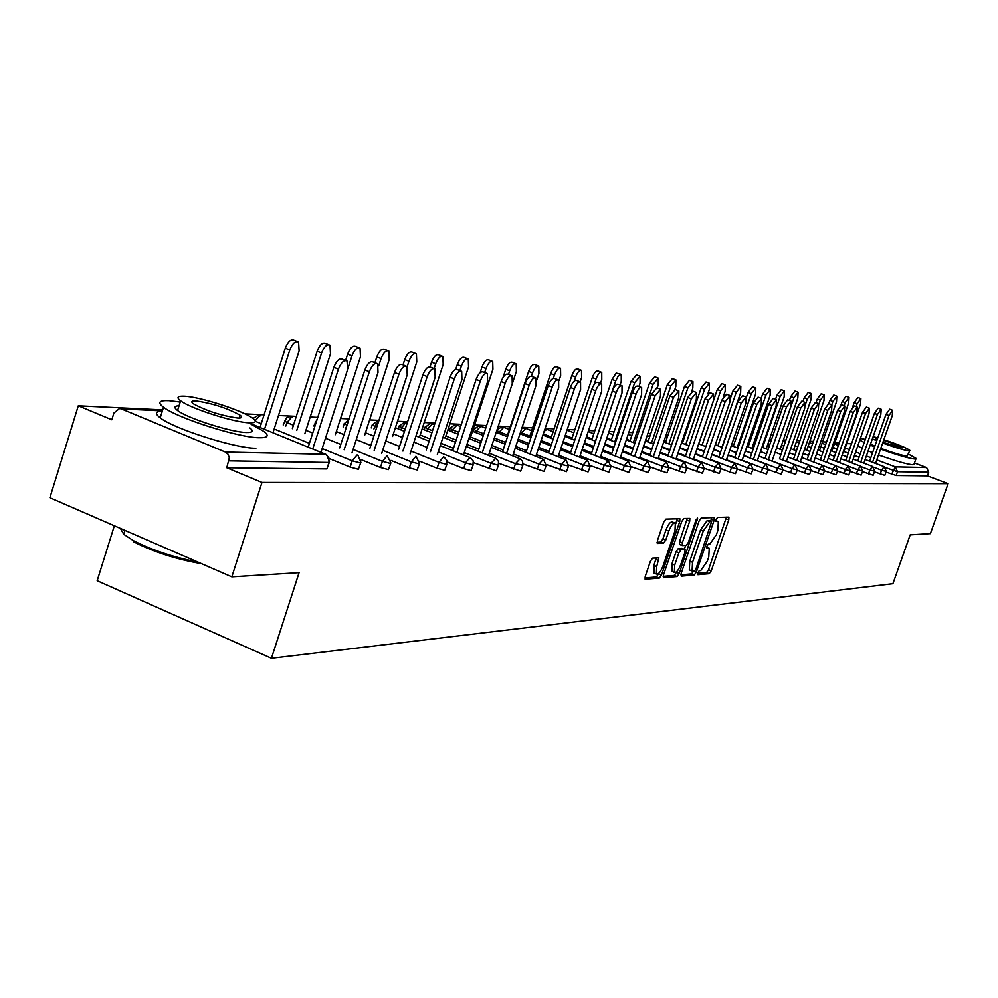 <?xml version="1.0" encoding="UTF-8"?>
<svg xmlns="http://www.w3.org/2000/svg" width="998" height="998" viewBox="0 0 998 998"><rect width="100%" height="100%" fill="white"/><g stroke="black" fill="none" stroke-linecap="round" stroke-linejoin="round"><path stroke-width="1.5" d="M697.814 572.777L697.876 574.711L709.229 573.713L711.25 570.794L728.777 519.846L728.927 517.114L717.562 517.413L716.127 519.447L716.028 521.38L718.335 521.605L717.874 530.4L716.402 534.679L709.865 544.01L708.393 544.097L706.958 546.143L706.846 548.052L709.241 548.251L708.755 556.921L707.295 561.188L700.733 570.582L699.249 570.706L697.814 572.777M871.94 452.431L872.564 452.705M878.452 455.088L896.728 461.039M652.617 558.144L650.409 561.238L645.219 576.432L645.095 579.239L659.304 578.104L661.474 575.048L679.738 521.58L679.863 518.723L665.928 519.085L663.72 522.141L657.445 540.579L657.32 543.436L663.533 543.199L665.728 540.143L668.822 531.073C671.13 525.247 673.301 522.615 675.334 523.164L674.997 530.811L662.971 566.053C660.614 571.966 658.418 574.623 656.36 574.012L656.721 566.54L658.867 557.82L652.617 558.144M948.1 483.681L930.398 533.606L910.176 534.853L892.898 583.705L271.431 658.293L299.076 572.677L231.823 576.844L261.975 482.458L948.1 483.681L927.416 475.896L928.701 472.254L897.489 471.742L896.154 475.535L927.416 475.896M681.16 573.363L681.285 576.17L694.271 575.023L696.342 572.066L714.094 520.37L714.231 517.588L701.232 517.937L699.136 520.894L681.16 573.363M677.081 576.545L663.645 577.73L663.495 574.873L681.734 521.505L683.88 518.498L689.83 518.399L689.693 521.23L682.333 542.737L682.208 545.532L686.212 545.395L688.333 542.401L695.955 520.145L697.602 518.112L679.201 573.526L677.081 576.545L674.299 575.409L663.146 576.382M114.346 525.759L97.168 580.724L271.431 658.293M914.455 463.035L926.606 467.588L928.701 472.254M839.268 442.763L834.927 442.426M231.823 576.844L49.9 497.74L78.293 405.787L162.699 409.879M261.975 482.458L226.783 467.775L229.303 457.833L228.08 454.302L225.398 452.069L121.319 408.881L119.56 408.494L113.922 412.997L111.813 419.771L78.293 405.787M244.984 413.858L264.083 414.781M278.479 415.48L296.306 416.341M310.203 417.014L317.763 417.376M340.555 418.486L349.051 418.898M369.622 419.896L378.978 420.345M397.491 421.243L407.608 421.73M424.225 422.541L435.041 423.065M449.886 423.776L461.35 424.337M474.561 424.973L486.6 425.56M498.289 426.121L510.315 426.707M522.154 427.281L532.62 427.78M545.133 428.392L554.102 428.828M567.238 429.464L574.823 429.826M588.533 430.5L594.808 430.799M609.054 431.485L614.119 431.735M628.827 432.446L632.757 432.633M647.914 433.369L650.796 433.506M666.352 434.267L668.223 434.355M684.154 435.128L685.102 435.165M740.566 437.86L741.477 437.897M755.261 438.571L756.771 438.646M769.52 439.257L771.591 439.357M783.368 439.931L785.962 440.056M796.816 440.58L799.897 440.729M809.877 441.216L813.42 441.378M822.577 441.827L826.556 442.014M360.677 462.997L358.357 469.297L350.161 467.126L329.452 458.643M329.278 462.486L326.92 468.935L328.991 462.498L228.966 460.876M226.783 467.775L326.92 468.935M896.154 475.535L886.074 472.129M419.397 463.958L417.139 469.983L409.38 467.9L390.979 460.44M473.214 464.831L471.044 470.607L463.671 468.611L447.204 461.987M522.752 465.629L520.657 471.181L498.813 463.359M568.473 466.378L566.452 471.705L546.368 464.569M610.826 467.064L608.867 472.204L590.317 465.642M650.16 467.7L648.263 472.665L631.06 466.615M686.774 468.299L684.952 473.089L668.934 467.501M720.968 468.86L719.196 473.489L704.251 468.299M752.954 469.372L751.232 473.85L737.322 469.048M782.943 469.871L781.284 474.2L768.161 469.684M811.125 470.32L809.503 474.537L797.177 470.308M837.646 470.757L836.075 474.836L824.46 470.869M862.659 471.168L861.137 475.135L850.171 471.405M886.274 471.543L884.802 475.41L874.448 471.892M874.635 471.355L873.138 475.273L862.484 471.655M850.333 470.956L848.787 474.986L837.509 471.143M824.585 470.545L822.988 474.686L811.025 470.594M797.252 470.095L795.606 474.374L782.894 469.996M768.186 469.621L766.501 474.038L752.979 469.372M737.223 469.122L735.476 473.676L729.937 472.104L721.03 468.661L718.572 463.134M704.164 468.586L702.367 473.289L686.898 467.9M668.785 468.012L666.926 472.877L650.334 467.064M630.848 467.388L628.927 472.441L611.063 466.141M590.055 466.727L588.059 471.967L568.76 465.118M546.056 466.016L543.997 471.455L523.064 463.983M498.489 465.243L496.355 470.894L473.551 462.698M446.879 464.407L444.671 470.295L437.099 468.262L419.709 461.238M390.692 463.484L388.397 469.646L380.425 467.513L360.927 459.579M697.639 573.388L706.509 572.615L708.543 569.708L726.432 517.126M710.651 521.28L711.711 517.6M680.811 574.848L691.539 573.912L693.523 571.193M694.458 571.118L695.905 569.035L711.611 521.655L709.89 521.655L703.253 531.061L692.537 562.298L692.063 570.993L694.458 571.118M708.867 520.582L711.449 521.605M689.942 570.132L689.306 569.883L689.78 561.188L700.484 529.963L707.133 520.569L708.692 520.507M682.17 545.494L679.401 544.409L679.526 541.615L687.26 518.386M685.663 545.432L684.341 549.287M676.669 571.704L676.419 572.403L679.201 573.526M674.723 565.005L674.336 572.378C676.32 572.939 678.453 570.32 680.748 564.544L684.927 552.343L685.065 549.574L681.048 549.736L678.914 552.742L674.723 565.005L671.916 563.882L672.116 571.48M682.308 548.488L684.815 549.499M671.916 563.882L676.108 551.62L678.253 548.601L682.021 548.376M674.299 575.409L676.419 572.403M654.152 573.114L653.877 565.392L656.26 557.894M674.773 522.94L672.49 522.041C670.456 521.48 668.273 524.112 665.965 529.938L668.822 531.073M657.071 542.251L660.688 542.064L662.872 539.007L665.965 529.938M675.758 523.788L677.28 518.711M644.87 577.967L656.484 576.956L658.88 573.251M843.946 451.545L860.513 404.053L860.887 398.589L857.132 403.728L854.176 402.643L857.931 397.491L860.75 398.539M857.132 403.728L856.122 406.648M854.176 402.643L852.816 406.535M875.52 463.459L892.237 415.767L892.674 410.29L888.969 415.492L885.975 414.382L889.692 409.192L892.549 410.24M869.582 461.213L885.975 414.382M872.551 462.336L888.969 415.492M859.789 440.18L864.218 442.488M870.181 445.096L874.597 446.867M880.548 449.112C897.19 455.051 908.654 458.369 914.929 459.043L916.089 458.394L908.517 454.152M857.769 445.956L862.197 448.289M868.148 450.896L872.564 452.68M878.514 454.926C895.144 460.876 906.608 464.182 912.896 464.819L914.068 464.145L915.89 458.968M909.702 450.772L907.132 456.123C902.142 455.537 893.372 452.955 880.81 448.389M874.884 446.056L870.505 444.147M872.377 438.821L876.755 440.729M882.681 443.05C895.243 447.615 904.026 450.198 909.003 450.822L909.852 450.36C906.733 447.977 898.063 444.434 883.841 439.706M882.906 442.376L902.442 447.865C899.897 446.056 893.622 443.549 883.617 440.355M877.442 438.746L875.62 438.871L877.067 439.831M877.753 437.86L873.138 436.65M865.316 439.357L860.401 438.421M201.584 563.695C176.559 559.354 153.979 552.094 133.832 541.889L133.221 540.529C151.846 550.06 173.403 557.246 197.891 562.086M120.446 528.416L123.727 534.292L133.221 540.529M180.226 402.044L168.837 400.635C159.056 400.235 157.272 402.444 163.522 407.246C177.232 418.125 238.884 437.735 259.243 437.748C267.838 437.885 269.41 435.789 263.959 431.46L251.072 424.212M162.35 410.989C155.414 411.313 154.702 413.596 160.204 417.838C173.864 428.841 235.491 448.414 255.9 448.264M249.887 427.93C253.879 431.086 252.731 432.608 246.431 432.483C231.573 432.396 187.35 418.299 177.569 410.49C173.664 407.521 174.163 405.936 179.066 405.737M184.343 396.194C177.432 395.882 176.197 397.416 180.613 400.784C190.431 408.494 234.667 422.628 249.5 422.815C255.787 422.977 256.935 421.505 252.918 418.387C243.524 410.802 200.186 396.767 184.343 396.194M237.823 418.037C241.94 418.162 242.689 417.201 240.056 415.168C227.307 408.12 212.574 403.354 195.833 400.884C191.441 400.697 190.655 401.683 193.462 403.828C206.549 410.951 221.331 415.692 237.823 418.037M831.895 451.121L848.674 402.93L849.024 397.391L845.194 402.593L842.2 401.495L846.03 396.281L848.886 397.329M845.194 402.593L844.121 405.699M842.2 401.495L841.052 404.776M819.495 450.684L836.499 401.77L836.835 396.156L832.918 401.433L829.887 400.31L833.804 395.033L836.673 396.094M832.918 401.433L831.783 404.726M829.887 400.31L828.739 403.604M806.746 450.235L823.974 400.585L824.298 394.884L820.294 400.235L817.225 399.1L821.229 393.748L824.123 394.821M820.294 400.235L818.996 403.965M817.225 399.1L816.015 402.593M793.635 449.774L811.087 399.362L811.386 393.586L807.295 399.013L804.188 397.853L808.28 392.426L811.212 393.511M807.295 399.013L805.586 403.953M804.188 397.853L802.903 401.545M780.137 449.312L797.814 398.115L798.101 392.239L793.921 397.74L790.765 396.568L794.957 391.079L797.913 392.164M793.921 397.74L790.927 406.411M790.765 396.568L789.418 400.485M863.844 463.184L880.785 414.794L881.209 409.255L877.417 414.519L874.398 413.397L878.178 408.132L881.059 409.205M857.781 460.901L874.398 413.397M860.8 462.037L877.417 414.519M851.843 462.922L868.996 413.808L869.408 408.182L865.54 413.509L862.472 412.374L866.351 407.047L869.258 408.12M845.655 460.577L862.472 412.374M848.699 461.737L865.54 413.509M839.493 462.648L856.883 412.785L857.27 407.084L853.315 412.486L850.221 411.338L854.176 405.936L857.107 407.022M833.18 460.253L850.221 411.338M836.262 461.425L853.315 412.486M826.781 462.361L844.408 411.737L844.782 405.949L840.74 411.426L837.596 410.253L841.651 404.789L844.62 405.887M820.331 459.916L837.596 410.253M823.462 461.101L840.74 411.426M813.707 462.074L831.571 410.652L831.933 404.776L827.791 410.34L824.61 409.155L828.752 403.604L831.746 404.714M807.12 459.567L824.61 409.155M810.276 460.777L827.791 410.34M766.227 448.826L784.154 396.817L784.428 390.854L780.137 396.431L776.955 395.245L781.234 389.669L784.228 390.779M780.137 396.431L762.572 447.428M776.955 395.245L775.521 399.4M800.234 461.775L818.348 409.542L818.684 403.579L814.455 409.217L811.224 408.007L815.466 402.381L818.497 403.504M793.497 459.217L811.224 408.007M796.703 460.427L814.455 409.217M751.906 448.327L770.082 395.482L770.331 389.432L765.94 395.083L762.709 393.886L767.1 388.234L770.119 389.357M765.94 395.083L748.138 446.879M762.709 393.886L761.2 398.289M804.45 473.089L805.91 468.885L786.362 461.425L804.712 408.394L805.037 402.344L800.708 408.057L797.439 406.835L801.781 401.134L804.837 402.269M779.463 458.843L797.439 406.835M782.719 460.09L800.708 408.057M737.148 447.815L755.573 394.11L755.798 387.973L751.307 393.699L748.038 392.476L752.529 386.75L755.573 387.885M751.307 393.699L733.256 446.331M748.038 392.476L746.367 397.354M772.04 461.163L790.665 407.209L790.965 401.071L786.536 406.86L783.23 405.625L787.672 399.836L790.753 400.984M765.004 458.469L783.23 405.625M768.298 459.729L786.536 406.86M721.928 447.291L740.616 392.688L740.815 386.451L736.225 392.264L732.894 391.029L737.51 385.216L740.578 386.363M736.225 392.264L717.911 445.757M732.894 391.029L730.723 397.379M757.282 460.839L776.182 405.986L776.456 399.749L771.916 405.625L768.56 404.377L773.113 398.501L776.232 399.662M750.084 458.082L768.56 404.377M753.415 459.367L771.916 405.625M723.263 396.867L725.184 391.228L725.359 384.891L720.643 390.792L717.288 389.532L722.003 383.644L725.097 384.791M720.643 390.792L702.081 445.158M717.288 389.532L698.737 443.873M742.063 460.515L761.237 404.726L761.486 398.389L756.833 404.365L753.428 403.08L758.093 397.129L761.237 398.302M734.69 457.683L753.428 403.08M738.071 458.98L756.833 404.365M707.944 393.561L709.266 389.719L709.403 383.282L704.576 389.27L701.157 387.985L706.01 382.009L709.129 383.182M704.576 389.27L685.738 444.547M701.157 387.985L682.358 443.249M726.344 460.178L745.793 403.429L746.03 396.992L741.252 403.042L737.809 401.757L742.587 395.707L745.768 396.892M718.797 457.271L737.809 401.757M722.215 458.593L741.252 403.042M691.776 391.204L692.812 388.16L692.936 381.623L687.959 387.698L684.503 386.401L689.481 380.325L692.637 381.51M687.959 387.698L668.872 443.923M684.503 386.401L665.429 442.601M710.102 459.841L729.862 402.094L730.062 395.545L725.159 401.695L721.666 400.373L726.581 394.235L729.775 395.445M702.367 456.847L721.666 400.373M705.848 458.194L725.159 401.695M674.848 389.395L675.808 386.55L675.908 379.901L670.806 386.064L667.3 384.754L672.403 378.591L675.584 379.776M670.806 386.064L651.432 443.274M667.3 384.754L647.939 441.927M693.323 459.479L713.383 400.697L713.57 394.06L708.53 400.298L704.987 398.951L710.027 392.725L713.258 393.936M685.401 456.423L704.987 398.951M688.932 457.783L708.53 400.298M657.195 387.985L658.243 384.879L658.306 378.13L653.066 384.392L649.511 383.045L654.75 376.795L657.956 377.993M653.066 384.392L633.393 442.601M649.511 383.045L629.863 441.241M675.983 459.117L696.355 399.262L696.504 392.513L691.327 398.838L687.734 397.478L692.911 391.154L696.167 392.376M667.862 455.974L687.734 397.478M671.429 457.358L691.327 398.838M638.932 386.513L640.067 383.157L640.105 376.296L634.703 382.646L631.098 381.286L636.499 374.936L639.718 376.146M634.703 382.646L614.743 441.914M631.098 381.286L611.15 440.517M658.031 458.743L678.727 397.778L678.852 390.917L673.525 397.341L669.883 395.969L675.209 389.532L678.49 390.779M649.698 455.512L669.883 395.969M653.328 456.922L673.525 397.341M620.032 385.016L621.255 381.373L621.255 374.387L618.486 375.647L615.704 380.849L612.048 379.452L616.153 373.115L620.843 374.238M615.704 380.849L595.432 441.203M612.048 379.452L591.789 439.781M639.456 458.369L660.476 396.243L660.576 389.257L655.1 395.794L651.395 394.385L656.884 387.86L660.177 389.108M630.898 455.026L651.395 394.385M634.578 456.46L655.1 395.794M600.447 383.469L601.769 379.527L601.732 372.429C599.823 371.955 597.914 374.138 596.018 378.978L592.301 377.568C594.197 372.728 596.105 370.545 598.027 371.019L601.295 372.254M596.018 378.978L594.147 384.579M592.301 377.568L571.742 439.033M620.22 457.97L641.589 394.659L641.652 387.548C639.793 387.099 637.909 389.307 636 394.185L632.245 392.75C634.154 387.885 636.038 385.677 637.897 386.126L641.215 387.386M611.425 454.539L632.245 392.75M615.167 455.999L636 394.185M580.162 381.847L581.585 377.618L581.51 370.383C579.526 369.871 577.555 372.092 575.621 377.044L571.854 375.61C573.788 370.657 575.759 368.449 577.755 368.961L581.036 370.208M575.621 377.044L574.287 381.049M571.854 375.61L550.958 438.247M600.272 457.571L621.991 393L622.028 385.777C620.107 385.29 618.161 387.536 616.215 392.513L612.398 391.066C614.344 386.089 616.29 383.843 618.211 384.33L621.567 385.602M591.24 454.028L612.398 391.066M595.033 455.525L616.215 392.513M559.03 380.488L560.651 375.622L560.539 368.274C558.481 367.726 556.447 369.971 554.464 375.048L550.634 373.576C552.618 368.512 554.651 366.266 556.722 366.815L560.015 368.075M554.464 375.048L553.354 378.354M550.634 373.576L529.414 437.423M579.589 457.159L601.682 391.291L601.682 383.931C599.673 383.407 597.677 385.69 595.681 390.792L591.802 389.307C593.798 384.218 595.806 381.935 597.802 382.459L601.17 383.743M570.307 453.516L591.802 389.307M574.162 455.026L595.681 390.792M536.749 380.113L538.92 373.564L538.783 366.091C536.637 365.48 534.541 367.775 532.508 372.965L528.616 371.468C530.649 366.291 532.745 363.996 534.903 364.607L538.209 365.867M532.508 372.965L531.41 376.246M528.616 371.468L507.046 436.588M558.131 456.735L580.599 389.519L580.549 382.022C578.478 381.448 576.42 383.768 574.361 388.995L570.419 387.486C572.478 382.271 574.536 379.951 576.619 380.525L580 381.81M548.576 452.967L570.419 387.486M552.48 454.514L574.361 388.995M493.81 439.669L516.365 371.431L516.178 363.808C513.958 363.16 511.787 365.48 509.704 370.794L505.749 369.285C507.845 363.971 510.003 361.65 512.236 362.299L515.554 363.571M509.704 370.794L508.481 374.462M505.749 369.285L503.092 377.356M535.839 456.298L558.693 387.673L558.618 380.051C556.46 379.415 554.327 381.785 552.218 387.124L548.214 385.59C550.322 380.25 552.455 377.893 554.626 378.516L558.007 379.814M525.996 452.406L548.214 385.59M529.975 453.978L552.218 387.124M469.971 438.908L492.925 369.21L492.7 361.451C490.38 360.74 488.147 363.097 485.989 368.549L481.984 367.002C484.13 361.563 486.375 359.193 488.696 359.916L492.014 361.189M485.989 368.549L484.666 372.578M481.984 367.002L480.1 372.741M512.673 455.861L535.926 385.764L535.814 377.993C533.568 377.306 531.36 379.702 529.202 385.191L525.135 383.631C527.293 378.142 529.501 375.747 531.759 376.433L535.153 377.731M502.53 451.832L525.135 383.631M506.572 453.441L529.202 385.191M445.183 438.11L468.549 366.902L468.287 359.006C465.866 358.22 463.546 360.627 461.338 366.216L457.271 364.644C459.479 359.055 461.787 356.648 464.22 357.434L467.526 358.706M461.338 366.216L459.891 370.62M457.271 364.644L455.687 369.447M488.571 455.4L512.248 383.768L512.099 375.859C509.753 375.111 507.471 377.543 505.25 383.17L501.121 381.573C503.341 375.947 505.624 373.514 507.982 374.275L511.363 375.572M478.129 451.233L501.121 381.573M482.234 452.867L505.25 383.17M419.397 437.299L443.187 364.495L442.875 356.448C440.355 355.6 437.947 358.045 435.677 363.783L431.535 362.174C433.806 356.436 436.213 354.003 438.746 354.851L442.039 356.124M435.677 363.783L434.118 368.561M431.535 362.174L429.988 366.927M463.484 454.926L487.61 381.685L487.411 373.639C484.966 372.815 482.595 375.298 480.312 381.074L476.108 379.452C478.391 373.664 480.774 371.194 483.219 372.017L486.6 373.327M452.718 450.622L476.108 379.452M456.884 452.294L480.312 381.074M392.538 436.45L416.765 361.987L416.416 353.791C413.771 352.868 411.288 355.35 408.943 361.251L404.726 359.617C407.072 353.716 409.567 351.234 412.211 352.169L415.492 353.442M408.943 361.251L407.172 366.69M404.726 359.617L403.017 364.894M437.361 454.452L461.924 379.527L461.687 371.318C459.142 370.42 456.685 372.94 454.327 378.891L450.048 377.232C452.406 371.281 454.863 368.761 457.433 369.672L460.802 370.969M426.233 449.986L450.048 377.232M430.475 451.682L454.327 378.891M364.544 435.577L389.232 359.38L388.821 351.034C386.076 350.011 383.481 352.531 381.061 358.606L376.782 356.935C379.203 350.872 381.797 348.352 384.554 349.375L387.798 350.635M381.061 358.606L378.704 365.879M376.782 356.935L374.911 362.711M410.116 453.953L435.153 377.269L434.879 368.911C432.209 367.925 429.651 370.483 427.219 376.608L422.865 374.911C425.31 368.798 427.868 366.241 430.537 367.227L433.881 368.524M398.626 449.312L422.865 374.911M402.93 451.059L427.219 376.608M335.34 434.666L360.49 356.66L360.041 348.152C357.159 347.03 354.477 349.599 351.97 355.849L347.616 354.14C350.111 347.89 352.805 345.333 355.7 346.456L358.906 347.716M351.97 355.849L347.828 368.711M347.616 354.14L345.582 360.465M381.685 453.441L407.209 374.924L406.885 366.403C404.09 365.318 401.433 367.913 398.913 374.225L394.497 372.491C397.017 366.191 399.674 363.596 402.468 364.682L405.787 365.967M369.796 448.626L394.497 372.491M374.188 450.397L398.913 374.225M304.839 433.731L330.488 353.816L329.989 345.146C326.97 343.911 324.175 346.518 321.581 352.968L317.152 351.234C319.734 344.784 322.541 342.177 325.573 343.424L328.716 344.659M321.581 352.968L296.755 430.45M317.152 351.234L292.364 428.666M351.982 452.917L378.017 372.466L377.656 363.783C374.724 362.586 371.955 365.231 369.347 371.73L364.856 369.959C367.464 363.472 370.233 360.827 373.165 362.024L376.421 363.309M339.682 447.915L364.856 369.959M344.148 449.724L369.347 371.73M272.965 432.77L299.113 350.834L298.577 342.015C295.42 340.655 292.489 343.3 289.807 349.961L285.291 348.177C287.985 341.528 290.905 338.883 294.086 340.256L297.154 341.466M289.807 349.961L264.507 429.315M285.291 348.177L260.041 427.481M320.932 452.368L347.491 369.896L347.079 361.051C344.011 359.717 341.129 362.411 338.422 369.123L333.843 367.326C336.551 360.615 339.445 357.92 342.514 359.268L345.707 360.515M308.195 447.166L333.843 367.326M312.736 449.025L338.422 369.123M851.519 443.773L846.741 443.549M839.118 443.174L834.74 442.975M834.39 443.96L838.332 445.445M845.181 448.027L849.473 449.636M855.66 451.969L860.288 453.716M866.364 455.999L870.817 457.67M876.768 459.916L895.306 466.902L926.606 467.588M891.651 474.225L895.306 466.902L897.489 471.742L885.438 467.588M225.398 452.069L325.622 454.29L251.172 423.863M162.4 410.839L121.319 408.881M328.991 462.498L328.816 457.595L325.622 454.29L326.633 454.751L329.502 461.8L328.991 462.498M880.224 474.075L881.571 470.233L886.311 471.468L884.153 466.727M873.687 467.251L881.571 470.233L884.103 466.69M868.485 473.925L869.857 470.021L861.586 466.889M856.409 473.763L857.793 469.809L849.123 466.515M843.984 473.601L845.381 469.584L836.249 466.116M831.197 473.439L832.606 469.359L822.951 465.692M818.023 473.264L819.458 469.122L809.104 465.18M779.488 458.806L794.732 464.669M760.476 451.595L766.576 453.928L760.488 451.545M753.278 448.801L751.918 448.277M739.543 443.549L738.72 443.237M790.466 472.902L791.938 468.636L772.078 461.039M765.042 458.356L758.942 456.024M751.744 453.267L745.381 450.834M738.009 448.015L737.185 447.69M776.032 472.715L777.529 468.386L757.357 460.652M750.147 457.882L743.797 455.45M736.424 452.63L729.8 450.086M761.162 472.516L762.672 468.112L742.15 460.24M734.778 457.408L728.166 454.863M720.606 451.957L713.707 449.312M745.793 472.316L747.327 467.85L726.469 459.816M718.922 456.909L712.011 454.252M704.276 451.271L697.078 448.501M682.482 442.875L681.622 442.551M729.937 472.104L731.497 467.563L710.264 459.379M702.53 456.385L695.332 453.616M687.397 450.56L679.888 447.653M665.579 442.139L663.895 441.49M713.545 471.892L715.117 467.276L693.523 458.918M685.601 455.849L678.079 452.955M669.945 449.799L662.098 446.767M648.126 441.366L645.556 440.368M696.592 471.667L698.201 466.977L676.207 458.444M668.086 455.3L660.239 452.256M651.894 449.025L643.698 445.844M630.087 440.567L626.557 439.195M679.064 471.443L680.698 466.665L658.306 457.957M649.972 454.726L641.776 451.533M633.206 448.202L624.636 444.871M611.425 439.744L606.871 437.972M660.925 471.206L662.572 466.34L639.768 457.458M631.21 454.115L622.64 450.784M613.845 447.354L604.888 443.861M592.101 438.883L586.462 436.687M642.126 470.956L643.81 466.004L620.569 456.922M611.786 453.491L602.829 449.998M593.785 446.468L584.404 442.8M572.091 437.985L565.28 435.328M622.652 470.694L624.361 465.654L600.671 456.385M591.639 452.843L582.271 449.175M572.977 445.532L563.159 441.677M551.358 437.062L543.299 433.893M602.468 470.432L604.189 465.305L580.05 455.812M570.756 452.169L560.951 448.302M551.383 444.547L541.091 440.505M529.851 436.089L521.592 432.845L521.143 434.18M581.51 470.158L583.269 464.931L558.63 455.225M549.075 451.458L538.795 447.403M528.952 443.524L518.174 439.27M507.545 435.078L499.387 431.872L498.9 433.369M559.753 469.871L561.537 464.544L536.4 454.601M526.57 450.709L515.791 446.455M505.649 442.438L494.359 437.985M483.868 433.831L476.358 430.862L475.809 432.546M537.149 469.571L538.957 464.145L513.296 453.965M503.167 449.948L491.852 445.457M481.398 441.303L470.594 437.024M458.731 432.309L452.431 429.814L451.82 431.697M513.633 469.272L515.467 463.721L489.269 453.292M478.815 449.137L466.952 444.409M456.161 440.118L445.881 436.014M432.546 430.712L427.568 428.728L426.882 430.824M489.157 468.948L491.028 463.297L464.257 452.593M453.479 448.289L441.016 443.299M429.876 438.858L420.158 434.966M405.238 429.015L401.707 427.593L400.947 429.913M463.671 468.611L465.579 462.835L438.209 451.857M427.082 447.403L413.97 442.139M402.468 437.523L393.374 433.881M376.745 427.206L374.774 426.42L373.938 428.978M437.099 468.262L439.045 462.373L411.039 451.096M399.549 446.468L385.752 440.904M373.851 436.114L365.468 432.745M346.992 425.298L345.807 428.017M409.38 467.9L411.351 461.874L382.708 450.298M370.819 445.482L356.286 439.607M343.973 434.629L336.351 431.548M380.425 467.513L382.434 461.363L353.105 449.449M340.805 444.459L325.485 438.234M312.723 433.057L305.949 430.3M293.462 425.223L286.937 422.578L285.84 426.009M350.161 467.126L352.207 460.827L322.154 448.564M309.417 443.361L274.176 428.99M261.239 423.713L255.288 421.281M872.439 466.428L869.857 470.021L874.66 471.268L872.489 466.478M860.426 466.166L857.793 469.809L862.684 471.068L860.488 466.216M848.088 465.904L845.381 469.584L850.371 470.856L848.138 465.941M835.376 465.617L832.606 469.359L837.684 470.644L835.426 465.667M822.277 465.33L819.458 469.122L824.622 470.432L822.34 465.38M808.792 465.043L805.91 468.885L811.162 470.195L808.867 465.093M794.895 464.731L791.938 468.636L797.29 469.971L794.969 464.794M780.573 464.419L777.529 468.386L782.993 469.721L780.636 464.482M765.79 464.095L762.672 468.112L768.235 469.472L765.853 464.157M750.521 463.771L747.327 467.85L753.003 469.222L750.596 463.833M734.765 463.421L731.497 467.563L737.285 468.948L734.852 463.496M718.485 463.072L715.117 467.276L721.03 468.673M701.656 462.71L698.201 466.977L704.226 468.386L701.744 462.773M684.254 462.324L680.698 466.665L686.849 468.087L684.341 462.398M666.24 461.937L662.572 466.34L668.86 467.788L666.327 462.024M647.577 461.538L643.81 466.004L650.234 467.463L647.677 461.625M628.253 461.113L624.361 465.654L630.936 467.126L628.353 461.201M544.209 431.161L547.016 429.377M608.206 460.677L604.189 465.305L610.926 466.79L608.306 460.777M520.457 432.371L521.592 432.845L525.746 428.379M587.41 460.24L583.269 464.931L590.155 466.428L587.523 460.34M496.804 430.575L499.387 431.872L503.691 427.331M565.816 459.766L561.537 464.544L568.586 466.054L565.928 459.878M473.85 429.215L476.358 430.862L480.786 426.246M543.386 459.292L538.957 464.145L546.18 465.654L543.498 459.404M449.936 428.13L452.431 429.814L457.009 425.123M520.058 458.793L515.467 463.721L522.877 465.255L522.603 461.488L520.183 458.918M425.073 427.019L427.568 428.728L432.296 423.95M495.781 458.282L491.028 463.297L498.227 465.255L498.538 461.538L495.919 458.406M399.225 425.859L401.707 427.593L405.936 422.478L406.598 422.74M470.507 457.745L469.858 457.483L465.579 462.835L472.952 464.843L473.264 461.051L470.644 457.882M372.304 424.637L374.774 426.42L378.679 421.256M444.16 457.184L443.449 456.897L439.045 462.373L446.605 464.407L446.929 460.552L444.31 457.334M344.273 423.377L346.718 425.185L347.815 422.74M419.11 463.958L419.572 463.421L415.904 456.286L411.351 461.874L419.11 463.958M315.044 422.067L315.892 423.202M390.405 463.496L390.879 462.91L387.149 455.649L382.434 461.363L390.405 463.496M284.542 420.694L286.937 422.578L291.753 417.014L292.614 417.376M360.39 463.01L360.889 462.361L357.995 455.387L357.072 454.988L352.207 460.827L360.39 463.01M255.176 420.757L260.016 415.505L260.952 415.879M706.696 547.303L708.493 548.014M717.787 521.38L715.865 520.619L717.637 521.38M726.057 518.773L728.777 519.846M708.543 569.708L711.25 570.794M706.509 572.615L709.229 573.713M711.337 519.284L714.094 520.37M694.072 571.143L696.342 572.066M691.539 573.912L694.271 575.023M707.133 520.569L709.89 521.655M700.484 529.963L703.253 531.061M689.78 561.188L692.537 562.298M686.886 520.12L689.693 521.23M679.526 541.615L682.333 542.737M696.18 519.559L697.502 520.083M678.253 548.601L681.048 549.736M676.108 551.62L678.914 552.742M655.886 559.491L658.73 560.639M653.877 565.392L656.721 566.54M662.872 539.007L665.728 540.143M660.688 542.064L663.533 543.199M676.906 520.457L679.738 521.58M658.655 573.9L661.474 575.048M656.484 576.956L659.304 578.104M851.568 443.611L846.803 443.386M839.181 443.025L834.79 442.813M162.487 410.552L119.56 408.494M884.003 466.652L865.129 459.529M859.053 457.246L854.438 455.5M848.238 453.167L843.435 451.358M837.11 448.975L833.168 447.478M825.645 444.646L822.065 443.299M872.327 466.39L853.153 459.155M846.965 456.822L842.162 455.001M835.837 452.618L830.835 450.722M824.373 448.289L820.805 446.929M812.572 443.823L809.39 442.625M860.313 466.128L840.852 458.768M834.528 456.373L829.525 454.477M823.076 452.044L817.873 450.073M811.274 447.578L808.093 446.368M799.124 442.975L796.354 441.927M847.951 465.854L828.178 458.356M821.728 455.911L816.526 453.94M809.939 451.445L804.525 449.399M797.789 446.842L795.019 445.794M785.251 442.089L782.931 441.216M835.239 465.567L815.141 457.945M808.542 455.437L803.14 453.391M796.404 450.834L790.778 448.688M783.879 446.081L781.559 445.195M770.967 441.178L769.109 440.467M822.14 465.28L801.706 457.508M794.969 454.951L789.343 452.805M782.457 450.185L776.594 447.965M769.545 445.283L767.699 444.572M756.235 440.218L754.875 439.706M808.642 464.981L787.871 457.072M780.985 454.439L775.134 452.219M768.086 449.524L761.985 447.204M754.775 444.459L753.415 443.935M741.027 439.22L740.204 438.908M753.265 448.838L746.903 446.418M739.518 443.599L738.695 443.287M780.399 464.357L758.904 456.136M751.706 453.379L745.344 450.946M737.971 448.127L731.347 445.595M765.603 464.033L743.735 455.649M736.362 452.818L729.738 450.285M722.178 447.391L715.267 444.734M750.321 463.696L728.066 455.138M720.519 452.244L713.607 449.587M705.873 446.617L698.662 443.848M684.054 438.234L683.206 437.91M734.553 463.346L711.886 454.614M704.151 451.632L696.953 448.863M689.019 445.807L681.497 442.912M667.188 437.411L665.504 436.762M718.261 462.985L695.169 454.078M687.248 451.009L679.725 448.114M671.592 444.971L663.745 441.939M649.76 436.55L647.178 435.552M701.407 462.61L677.891 453.516M669.758 450.36L661.911 447.329M653.565 444.098L645.357 440.929M631.746 435.664L628.204 434.292M683.979 462.224L660.015 452.93M651.669 449.699L643.473 446.518M634.903 443.187L626.332 439.869M613.096 434.741L608.555 432.97M665.94 461.825L641.502 452.319M632.944 448.988L624.374 445.657M615.579 442.239L606.609 438.758M593.81 433.781L588.171 431.585M647.265 461.413L622.34 451.695M613.545 448.264L604.576 444.771M595.544 441.241L586.15 437.586M573.825 432.783L567.5 430.313M627.904 460.976L602.468 451.034M593.436 447.503L584.055 443.836M574.761 440.205L564.93 436.363M553.129 431.747L546.979 429.352M546.642 429.202L544.958 428.915M607.832 460.54L581.871 450.36M572.578 446.717L562.76 442.863M553.191 439.12L542.9 435.078M531.66 430.674L525.709 428.342M525.347 428.192L521.829 428.267M586.999 460.078L560.502 449.649M550.933 445.894L540.654 441.852M530.799 437.972L520.008 433.731M509.379 429.552L503.653 427.294M503.254 427.132L501.745 426.832L497.104 429.689M565.367 459.591L538.296 448.913M528.453 445.033L517.675 440.779M507.52 436.775L496.231 432.321M485.739 428.179L480.762 426.221M480.337 426.034L478.803 425.734L473.751 429.539L473.102 431.485M542.9 459.092L515.23 448.152M505.088 444.135L493.773 439.656M483.319 435.515L472.491 431.236M460.627 426.545L456.984 425.098M456.523 424.899L454.963 424.587L449.824 428.491L449.125 430.625M519.521 458.581L491.228 447.341M480.774 443.199L468.91 438.484M458.107 434.192L447.815 430.101M434.479 424.811L432.284 423.938M431.785 423.713L430.188 423.401L424.961 427.406L424.187 429.751M495.195 458.045L466.266 446.505M455.475 442.214L443 437.236M431.86 432.795L422.129 428.928M407.209 422.977L406.585 422.728M406.036 422.491L404.427 422.154L399.1 426.271L398.264 428.841M469.858 457.483L440.243 445.632M429.115 441.178L415.991 435.939M404.477 431.336L395.395 427.693M378.741 421.044L377.606 420.869L372.179 425.086L371.268 427.905M343.137 426.944L344.135 423.863L348.838 419.572M313.821 425.959L317.202 419.135M292.526 417.339L289.582 416.677L286.488 417.888L283.207 424.936M260.827 415.829L258.382 415.156L253.018 418.449M706.696 547.228L708.655 548.014M708.842 520.557L711.487 521.605M689.306 569.883L692.063 570.993M679.401 544.409L682.208 545.532M671.554 571.243L674.336 572.378M682.27 548.451L684.865 549.499M653.528 572.864L656.36 574.012M163.522 407.246L160.204 417.838M177.569 410.49L180.613 400.784M239.146 418.05L240.056 415.168M124.962 530.375L123.727 534.292"/></g></svg>
